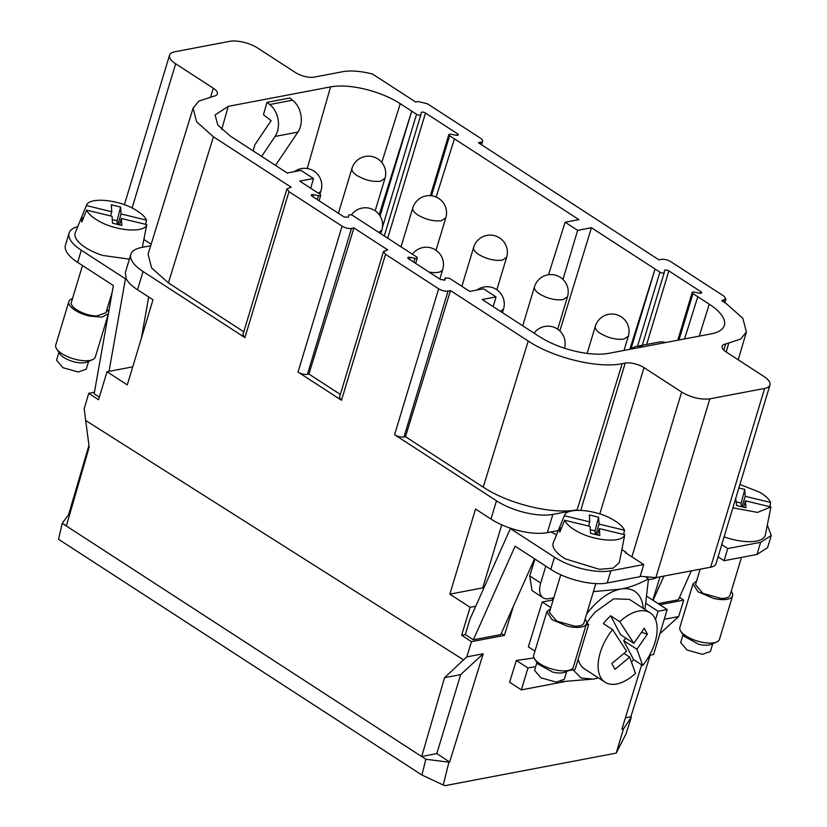 <?xml version="1.0" encoding="UTF-8"?>
<svg xmlns="http://www.w3.org/2000/svg" width="827" height="827" viewBox="0 0 827 827"><rect width="100%" height="100%" fill="white"/><g stroke="black" fill="none" stroke-linecap="round" stroke-linejoin="round"><path stroke-width="1.24" d="M88.954 445.381L68.569 514.787L62.252 523.222L58.541 539.276L421.915 775.023L443.251 785.019L448.896 762.184L425.822 759.248L421.915 775.023M94.443 392.236L88.727 393.321L84.209 408.714L85.626 420.457L463.554 659.874L466.769 656.907L483.206 653.775L449.619 762.039L448.896 762.184M616.218 753.108L626.07 733.797L631.332 717.092L623.455 728.949L616.218 753.108L445.081 785.65L443.251 785.019M550.844 607.597L542.233 602.004L528.339 646.797L534.976 651.097M542.233 602.004L552.281 600.092L552.953 597.911M532.03 590.581L529.704 575.912L534.935 559.052M466.769 656.907L471.493 641.659L504.367 635.405L513.474 606.057M623.455 728.949L621.883 729.249L641.649 664.815M664.236 619.299L678.647 616.56L683.733 600.154L659.77 604.713M660.039 576.812L652.792 600.185M535.72 666.521L527.967 667.999L516.358 660.463L534.046 657.93M516.358 660.463L509.597 682.254L521.361 689.883L527.967 667.999M150.7 245.753L141.469 247.511A41.371 16.095 16.8 0 0 130.831 254.344A41.371 16.095 16.8 0 0 143.04 271.514L137.53 289.75L152.985 299.777L127.286 384.896L107.003 371.736L98.558 399.71L88.727 393.321M137.53 289.75A41.371 16.095 -163.2 0 1 126.19 278.699L125.435 278.844L109.019 371.354M143.04 271.514L244.916 337.612L242.89 334.749L286.938 188.835L291.156 187.222L213.418 136.796L196.588 121.786L193.094 108.13L198.904 101.09L213.831 96.211A13.79 5.365 16.8 0 0 217.377 93.927A13.79 5.365 16.8 0 0 213.304 88.21L210.709 96.8M471.493 641.659L461.652 635.27L470.098 607.307L449.826 594.148L475.525 509.029L490.969 519.056A41.371 16.095 -163.2 0 0 511.117 528.432A41.371 16.095 16.8 0 0 547.34 532.64L558.297 530.562M244.916 337.612L288.974 191.688L342.089 226.153L298.03 372.067L341.489 400.258L385.537 254.344L438.651 288.799L394.603 434.723L496.479 500.811A41.371 16.095 16.8 0 0 552.849 514.404L577.163 509.773L622.183 363.673L625.212 363.105A13.79 5.365 -163.2 0 1 643.995 367.633L599.813 513.96M85.688 420.447L89.182 447.118L66.387 525.838L62.263 523.222M68.569 514.787L69.427 515.335M124.391 204.734L169.545 55.192A20.685 8.053 16.8 0 1 174.859 51.77L229.648 41.35A20.685 8.053 -163.2 0 1 257.838 48.142L295.497 72.58A13.79 5.365 -163.2 0 0 314.281 77.107L342.595 71.722A41.371 16.095 16.8 0 1 372.595 74.079L415.609 101.99L418.059 101.525L427.445 103.788L480.559 138.243A6.895 2.688 16.8 0 1 482.596 141.107A6.895 2.688 16.8 0 1 480.828 142.244L478.378 142.709L658.964 259.874L661.404 259.409A6.895 2.688 -163.2 0 1 670.8 261.673L723.914 296.128L725.951 298.992L721.733 300.594L726.075 303.416L742.853 318.354L746.43 331.968L738.201 359.797M679.484 597.394L683.733 600.154M678.647 616.56L659.884 633.699M645.939 603.4L658.054 611.267L667.182 609.53L646.869 596.339M667.182 609.53L653.599 654.519L649.505 655.294M691.31 570.868L678.419 599.771L658.106 603.638M504.367 635.405L501.286 633.399M534.542 558.804L500.759 634.588L473.354 639.798L515.097 546.182L550.823 569.369C565.926 579.479 592.949 585.992 607.194 582.952L640.067 576.698L643.737 564.541L625.388 552.632L626.308 552.457L626.111 553.098M461.652 635.27L465.312 634.578L473.354 639.798M501.741 524.825L482.699 587.894L449.826 594.148M483.65 588.514L482.699 587.894M552.974 600.547L552.281 600.092M564.779 681.624L521.361 689.883M141.365 338.253L148.684 296.996M107.003 371.736L132.733 366.847M288.974 191.688L286.938 188.835M243.779 331.792L168.408 282.896L151.579 267.886L148.085 254.23L193.094 108.13M475.752 606.232L470.098 607.307M622.183 363.673C598.448 368.749 553.408 357.895 528.226 341.034L483.216 487.134C508.388 503.984 553.408 514.849 577.163 509.773M483.216 487.134L405.478 436.697L403.989 436.987L448.048 291.063A6.895 2.688 16.8 0 1 438.651 288.799M394.603 434.723A6.895 2.688 16.8 0 0 403.989 436.987M385.537 254.344L383.511 251.48L387.729 249.878L353.925 227.952L351.485 228.417A6.895 2.688 16.8 0 1 342.089 226.153M341.489 400.258L339.452 397.405L383.511 251.48M298.03 372.067A6.895 2.688 16.8 0 0 307.427 374.331L308.916 374.052L340.342 394.438M625.398 717.805L630.846 716.771L650.208 655.16M723.811 350.141L725.661 344.001L740.651 339.07L746.43 331.968M511.117 528.432L510.373 528.577L554.493 557.202A41.371 16.095 16.8 0 0 610.864 570.785L643.737 564.541M510.373 528.577L469.912 619.32L465.312 634.578M598.179 677.747A51.016 28.087 -57 0 1 593.486 679.05L598.5 677.954M593.486 679.05L561.006 681.696M545.82 566.113L540.703 583.045A20.685 11.382 123 0 0 543.143 597.797A20.685 11.382 123 0 0 548.901 598.686L553.821 597.745M648.42 579.758L652.999 578.89A20.685 11.382 123 0 0 657.207 577.349M568.345 670.728L575.065 669.457L588.648 624.457L586.085 624.954M353.925 227.952L308.916 374.052M721.754 544.662L727.75 548.559L760.633 542.305L771.26 535.472L767.342 525.083M768.728 517.888L765.368 534.914A34.476 13.418 -163.2 0 1 724.111 536.868M725.661 344.001A13.79 5.365 16.8 0 0 722.116 346.275A13.79 5.365 16.8 0 0 726.189 352.002L763.848 376.43A20.685 8.053 -163.2 0 1 769.947 385.02A20.685 8.053 -163.2 0 1 764.634 388.432L709.845 398.852C700.665 399.875 691.269 397.611 681.665 392.06L643.995 367.633M718.084 556.829L724.08 560.716L756.963 554.472L767.59 547.629L771.26 535.472M556.54 534.842L550.989 531.947M700.169 569.183L695.497 584.658L702.878 593.362L720.762 598.376A18.06 7.029 16.8 0 0 730.086 595.099L741.457 557.419M560.758 574.755L549.386 612.435L556.757 621.149L574.651 626.163A18.06 7.029 16.8 0 0 583.965 622.886L595.833 583.583M621.894 549.593L626.308 552.457M769.947 385.02L715.986 563.766A20.685 8.053 -163.2 0 1 710.672 567.188L655.873 577.608L640.201 576.243M169.545 55.192A20.685 8.053 16.8 0 0 175.644 63.772L213.304 88.21M143.877 239.479L151.176 244.203M99.333 397.146L94.164 393.786L113.371 285.553L77.645 262.376L81.315 250.219A41.371 16.095 16.8 0 1 69.106 233.049A41.371 16.095 16.8 0 1 77.738 226.66M586.632 614.068A51.016 28.087 -57 0 1 592.618 606.822A51.016 28.087 -57 0 1 620.322 589.134L620.653 589.072A51.016 28.087 -57 0 1 643.21 608.341M644.957 609.478L648.482 578.921L646.383 577.556M620.653 589.072C628.344 587.945 637.627 584.565 648.482 578.921M436.16 197.043L454.447 138.853L449.619 135.721A2.667 1.034 -163.2 0 1 448.834 134.615A2.667 1.034 -163.2 0 1 451.097 134.243L456.018 135.256A2.667 1.034 -163.2 0 0 458.282 134.884A2.667 1.034 -163.2 0 0 457.496 133.778L425.502 113.02A2.667 1.034 -163.2 0 0 422.855 112.121A2.667 1.034 -163.2 0 0 421.181 112.586A2.667 1.034 -163.2 0 0 421.17 112.648L420.891 114.643A2.667 1.034 16.8 0 1 420.881 114.705A2.667 1.034 16.8 0 1 419.196 115.17A2.667 1.034 16.8 0 1 416.55 114.271L411.722 111.138L379.19 214.689M381.795 162.454L400.258 103.695A51.15 19.9 16.8 0 0 330.552 86.897L228.273 106.342L215.092 114.943L217.811 125.011L230.226 136.031L287.217 172.998L300.976 170.383L313.505 178.508L299.736 181.123L319.915 194.221A2.667 1.034 -163.2 0 1 320.7 195.327A2.667 1.034 -163.2 0 1 318.436 195.699L313.516 194.686A2.667 1.034 -163.2 0 0 311.252 195.058A2.667 1.034 -163.2 0 0 312.037 196.164L344.032 216.922L348.363 217.294L348.643 215.299A2.667 1.034 -163.2 0 1 348.663 215.237A2.667 1.034 -163.2 0 1 350.338 214.772A2.667 1.034 -163.2 0 1 352.984 215.671L416.488 256.866A2.667 1.034 -163.2 0 1 417.273 257.972A2.667 1.034 -163.2 0 1 414.999 258.344L410.089 257.342A2.667 1.034 -163.2 0 0 407.825 257.704A2.667 1.034 -163.2 0 0 408.61 258.82L440.605 279.567L444.936 279.95L445.215 277.944L449.547 278.317L469.726 291.414L483.495 288.799L496.014 296.914L482.244 299.529L539.245 336.506A51.15 19.9 16.8 0 0 608.941 353.305L711.22 333.86A51.15 19.9 16.8 0 0 724.318 325.538A51.15 19.9 16.8 0 0 709.266 304.181L697.802 296.738L684.539 338.936M253.124 150.886L254.861 144.808L271.091 120.68L263.462 114.695L266.987 102.352L289.812 98.01L292.572 100.181A20.685 15.279 79.2 0 1 297.906 132.103L275.505 165.41M310.704 188.246L313.505 178.508M493.212 306.652L496.014 296.914M697.802 296.738L692.974 293.606A2.667 1.034 -163.2 0 1 692.178 292.5A2.667 1.034 -163.2 0 1 694.453 292.127L699.363 293.13A2.667 1.034 -163.2 0 0 701.637 292.758A2.667 1.034 -163.2 0 0 700.841 291.652L668.857 270.894A2.667 1.034 -163.2 0 0 666.211 270.005A2.667 1.034 -163.2 0 0 664.536 270.46A2.667 1.034 -163.2 0 0 664.515 270.522L664.236 272.528A2.667 1.034 16.8 0 1 664.226 272.59A2.667 1.034 16.8 0 1 662.551 273.044A2.667 1.034 16.8 0 1 659.905 272.145L655.077 269.013L629.843 349.335M559.838 330.996L591.439 227.735L577.659 230.351L565.13 222.225L578.91 219.61L454.447 138.853M562.949 279.402L577.659 230.351M548.518 274.74L565.13 222.225M400.258 103.695L411.722 111.138L380.069 215.992M591.439 227.735L655.077 269.013L630.887 349.139M620.322 589.134L593.414 591.605M612.528 629.554A41.371 22.774 123 0 0 605.116 682.234A41.371 22.774 123 0 0 635.487 673.385L629.698 657.103L614.926 669.384L611.835 663.492L626.608 651.211L612.528 629.554L603.39 623.63A41.371 22.774 123 0 1 606.904 619.495L610.636 615.764L619.764 621.687L633.844 643.344L644.295 628.262L647.376 634.154L636.935 649.247L642.724 665.518A41.371 22.774 123 0 0 650.136 612.838A41.371 22.774 123 0 0 619.764 621.687M650.136 612.838L629.419 599.389L613.686 598.81L595.316 611.98A41.371 22.774 123 0 0 586.808 623.269M578.145 659.264A41.371 22.774 123 0 0 584.389 668.795L605.116 682.234M631.539 662.076A41.371 22.774 123 0 0 633.596 659.595L642.724 665.518M633.596 659.595L623.661 640.625L625.905 638.196M633.844 643.344L620.57 634.733L610.636 615.764M636.935 649.247L623.661 640.625M647.376 634.154L641.494 632.386M82.483 265.519L71.37 302.32A18.06 7.029 16.8 0 0 78.751 311.024A18.06 7.029 16.8 0 0 96.635 316.038L105.949 312.761L112.234 291.962M731.213 591.346A20.685 8.053 -163.2 0 1 732.588 595.853L719.469 639.323A20.685 8.053 -163.2 0 1 716.627 642.021A20.685 8.053 -163.2 0 1 700.221 641.835A20.685 8.053 -163.2 0 1 680.735 631.187A20.685 8.053 -163.2 0 1 679.866 627.373L692.995 583.893L696.634 580.905M732.588 595.853A20.685 8.053 -163.2 0 1 713.35 598.366L698.081 591.791L692.995 583.893M585.102 619.123A20.685 8.053 -163.2 0 1 586.477 623.641L573.349 667.11A20.685 8.053 -163.2 0 1 570.516 669.808A20.685 8.053 -163.2 0 1 554.111 669.622A20.685 8.053 -163.2 0 1 534.624 658.964A20.685 8.053 -163.2 0 1 533.746 655.149L546.874 611.68L550.513 608.693M586.477 623.641A20.685 8.053 -163.2 0 1 567.229 626.153L551.971 619.578L546.874 611.68M665.518 342.554A20.685 15.279 -100.8 0 0 659.336 342.047L636.511 346.389A20.685 15.279 -100.8 0 0 630.949 349.128M642.693 346.895A20.685 15.279 -100.8 0 0 636.511 346.389M108.337 313.95L95.343 356.985A20.685 8.053 -163.2 0 1 92.5 359.683A20.685 8.053 -163.2 0 1 76.094 359.497A20.685 8.053 -163.2 0 1 56.608 348.849A20.685 8.053 -163.2 0 1 55.74 345.035L68.868 301.566A20.685 8.053 -163.2 0 1 72.507 298.568M107.086 309.009L108.595 312.451M108.358 313.815L101.824 317.134L89.223 316.028A20.685 8.053 -163.2 0 1 68.868 301.566M738.862 487.992L744.745 489.408L745.189 496.314L742.026 506.817M744.745 489.408L741.168 503.085L741.405 506.662M743.576 507.189L745.489 500.842L745.944 507.757L736.64 505.514L735.689 498.485M144.601 235.55L146.792 224.634C144.508 233.483 114.653 230.888 97.586 220.354C91.849 216.963 88.2 213.552 86.639 210.141L112.069 216.271L112.513 223.176L121.817 225.42L121.362 218.504L119.45 224.851M110.518 215.888L111.769 211.743L111.314 204.827L120.618 207.07L117.041 220.747L112.286 219.6M588.524 526.013L589.775 521.858L589.331 514.952L598.624 517.195L599.079 524.101L595.905 534.593M598.624 517.195L595.058 530.862L595.285 534.449M597.456 534.976L599.379 528.629L599.833 535.545L590.53 533.301L590.075 526.385L564.655 520.255L559.796 532.133L559.507 527.605L564.355 515.738L589.775 521.858M58.924 352.364L56.556 360.21L62.893 367.684L78.255 371.985L86.256 369.173L88.623 361.337M536.94 662.489L534.573 670.325L540.899 677.809L556.271 682.11L564.272 679.298L566.64 671.452M683.05 634.702L680.683 642.548L687.02 650.022L702.381 654.322L710.383 651.511L712.75 643.675M56.608 348.849L59.968 353.946A15.517 6.037 16.8 0 0 74.585 361.937A15.517 6.037 16.8 0 0 81.005 362.867A15.517 6.037 16.8 0 0 86.887 362.071L92.5 359.683M590.292 529.714L595.058 530.862M83.444 217.956L81.491 217.491L86.339 205.613C88.623 196.764 118.478 199.359 135.545 209.893C141.283 213.283 144.932 216.695 146.493 220.106L121.062 213.986L117.899 224.479M121.062 213.986L120.618 207.07M117.279 224.324L117.041 220.747M534.624 658.964L537.974 664.071L552.591 672.062A15.517 6.037 16.8 0 0 559.021 672.992A15.517 6.037 16.8 0 0 564.893 672.196L570.516 669.808M680.735 631.187L684.094 636.283L698.701 644.274A15.517 6.037 16.8 0 0 705.131 645.205A15.517 6.037 16.8 0 0 711.013 644.409L716.627 642.021M736.412 501.937L741.168 503.085M559.507 527.605L561.461 528.081M622.617 545.665L624.798 534.759C622.524 543.608 592.659 541.013 575.602 530.479C569.865 527.078 566.216 523.677 564.655 520.255M624.798 534.759L599.379 528.629M599.079 524.101L624.509 530.231L623.651 534.48M622.524 546.461L619.258 562.691L613.169 568.139L599.389 569.317L565.492 558.907A34.476 13.418 -163.2 0 1 553.294 542.781L564.355 515.738C566.629 506.889 596.494 509.484 613.551 520.018C619.289 523.408 622.938 526.809 624.509 530.231M146.792 224.634L121.362 218.504M146.493 220.106L145.645 224.355M111.769 211.743L86.37 205.53L75.288 232.656A34.476 13.418 -163.2 0 0 87.486 248.782A34.476 13.418 -163.2 0 0 102.61 255.419L129.384 259.161M86.639 210.141L81.79 222.018L81.491 217.491M266.987 102.352L269.747 104.522A20.685 15.279 79.2 0 1 275.071 136.445L297.906 132.103M768.634 518.674L770.919 506.972L757.501 512.399L732.867 507.85M770.919 506.972L745.489 500.842M745.189 496.314L770.619 502.444L769.772 506.693M739.927 484.477L759.672 492.23C765.409 495.621 769.058 499.032 770.619 502.444M624.023 653.423L629.698 657.103M261.642 156.417L275.071 136.445M445.226 277.882L444.481 280.384L445.226 277.882M444.554 677.675L421.718 756.529L436.821 753.562L460.66 674.615L444.554 677.675L463.554 659.874M69.106 233.049L65.436 245.205A41.371 16.095 16.8 0 0 77.645 262.376M727.75 548.559L724.08 560.716M586.581 623.124L588.648 624.457M528.226 341.034L450.498 290.597L448.048 291.063M450.498 290.597L405.478 436.697M125.435 278.844L81.315 250.219M130.831 254.344L125.332 272.59L126.19 278.699M593.145 679.112L581.071 677.954L573.09 669.829M425.822 759.248L62.242 523.315M663.916 576.078L653.082 600.371M658.054 611.267L655.522 619.65M483.206 653.775L460.66 674.615M436.821 753.562L449.619 762.039M496.479 500.811L490.969 519.056M547.34 532.64L552.849 514.404M307.427 374.331L351.485 228.417M728.69 343.422L726.158 351.982M550.823 569.369L554.493 557.202M625.212 363.105L580.75 510.342M213.418 136.796L168.408 282.896M756.963 554.472L760.633 542.305M607.194 582.952L610.864 570.785M631.9 556.86L681.665 392.06M764.634 388.432L710.672 567.188M655.873 577.608L709.845 398.852M175.644 63.772L132.093 208.032M457.496 133.778L457.011 135.37M387.708 238.197L425.502 113.02M420.881 114.705L384.266 235.964L420.85 114.767M307.251 168.522L330.552 86.897M228.273 106.342L221.698 129.405M318.436 195.699L317.268 199.555M312.906 196.723L313.516 194.686M414.999 258.344L413.841 262.211M409.468 259.378L410.089 257.342M699.228 336.134L709.266 304.181M692.974 293.606L678.967 339.99M700.841 291.652L700.366 293.244M646.642 344.456L668.857 270.894M664.226 272.59L642.279 345.293L664.205 272.641M449.619 135.721L431.498 195.761M401.043 246.849L412.807 207.877A17.233 6.709 16.8 0 0 417.893 215.03C425.905 219.662 433.73 221.543 441.38 220.685L445.805 217.832M318.054 193.011A17.233 6.709 16.8 0 0 321.041 190.53A17.233 17.233 0 0 0 294.35 171.644M351.971 168.408A17.233 6.709 16.8 0 0 357.057 175.562C365.058 180.183 372.894 182.074 380.544 181.216L384.968 178.363A17.233 17.233 0 0 0 377.846 158.929A17.233 17.233 0 0 0 351.971 168.408L338.419 213.283M473.644 247.345A17.233 6.709 16.8 0 0 478.73 254.499C486.741 259.13 494.567 261.012 502.216 260.164L506.641 257.311A17.233 17.233 0 0 0 499.529 237.866A17.233 17.233 0 0 0 473.644 247.345L461.88 286.318M595.316 326.283A17.233 6.709 16.8 0 0 600.402 333.436C608.414 338.067 616.239 339.949 623.889 339.101L628.324 336.248A17.233 17.233 0 0 0 621.201 316.813A17.233 17.233 0 0 0 595.316 326.283L587.129 353.408M500.562 311.417L503.56 308.936A17.233 17.233 0 0 0 476.869 290.06M429.006 272.052A17.233 6.709 16.8 0 0 438.289 272.31A17.233 6.709 16.8 0 0 442.724 269.468A17.233 17.233 0 0 0 412.384 254.209M534.48 286.814A17.233 6.709 16.8 0 0 539.566 293.967C547.577 298.599 555.403 300.48 563.053 299.632L567.487 296.779A17.233 17.233 0 0 0 560.365 277.334A17.233 17.233 0 0 0 534.48 286.814L522.716 325.786M378.89 232.48L381.878 229.989A17.233 17.233 0 0 0 351.372 214.968M269.747 104.522L292.572 100.181M637.555 346.193L659.905 272.145M382.498 227.084L416.55 114.271M724.173 300.129L723.656 301.845M480.828 142.244L480.301 143.96M529.704 575.912L540.703 583.045M320.7 195.327L319.067 200.723M417.273 257.972L415.64 263.379M692.178 292.5L677.778 340.217M448.834 134.615L430.402 195.658M436.005 250.302L445.805 217.842A17.233 17.233 0 0 0 438.692 198.397A17.233 17.233 0 0 0 412.807 207.877M319.925 194.221L321.041 190.53M375.169 210.823L384.968 178.374M496.841 289.77L506.641 257.311M624.034 350.441L628.324 336.248M502.444 312.637L503.56 308.936M439.819 279.071L442.724 269.468M557.687 329.239L567.487 296.779M380.761 233.7L381.878 229.999M564.459 348.208A17.233 17.233 0 0 0 534.056 333.147M144.508 236.336L142.296 247.356M724.845 302.62L725.951 298.992M481.5 144.735L482.596 141.107M532.061 590.602L543.143 597.797"/></g></svg>
